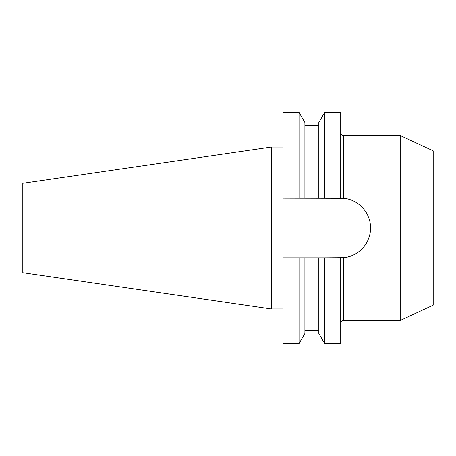 <?xml version="1.0" encoding="UTF-8"?>
<svg xmlns="http://www.w3.org/2000/svg" width="456" height="456" viewBox="0 0 456 456"><rect width="100%" height="100%" fill="white"/><g stroke="black" fill="none" stroke-linecap="round" stroke-linejoin="round"><path stroke-width="0.68" d="M324.689 257.828L318.824 257.828L318.824 333.467L324.689 343.619L324.689 257.828L343.619 257.686A29.828 29.828 0 0 0 370.534 228C370.768 212.992 358.564 199.523 343.619 198.314L282.897 198.172L282.897 343.619L299.039 343.619L299.039 257.828L282.897 257.828M343.619 198.314L343.619 135.506L400.203 135.506L400.203 320.494L343.619 320.494L343.619 257.686C358.541 256.471 370.779 243.025 370.534 228M400.203 135.506L433.2 150.89L433.2 305.11L400.203 320.494M271.331 308.934L271.331 147.066L22.8 183.312L22.8 272.688L271.331 308.934L282.897 308.934M282.897 198.172L282.897 112.381L299.039 112.381L299.039 198.172M299.039 112.381L304.899 122.533L304.899 198.172M324.689 198.172L324.689 112.381L318.824 122.533L318.824 198.172M340.706 257.828L340.706 343.619L324.689 343.619M324.689 112.381L340.706 112.381L340.706 198.172M318.824 257.828L304.899 257.828L304.899 333.467L299.039 343.619M304.899 257.828L299.039 257.828M304.899 125.377L318.824 125.377M343.619 135.506C341.846 135.329 340.877 134.36 340.706 132.593M304.899 330.623L318.824 330.623M343.619 320.494C343.208 320.904 342.211 319.377 340.706 323.407M271.331 147.066L282.897 147.066"/></g></svg>
